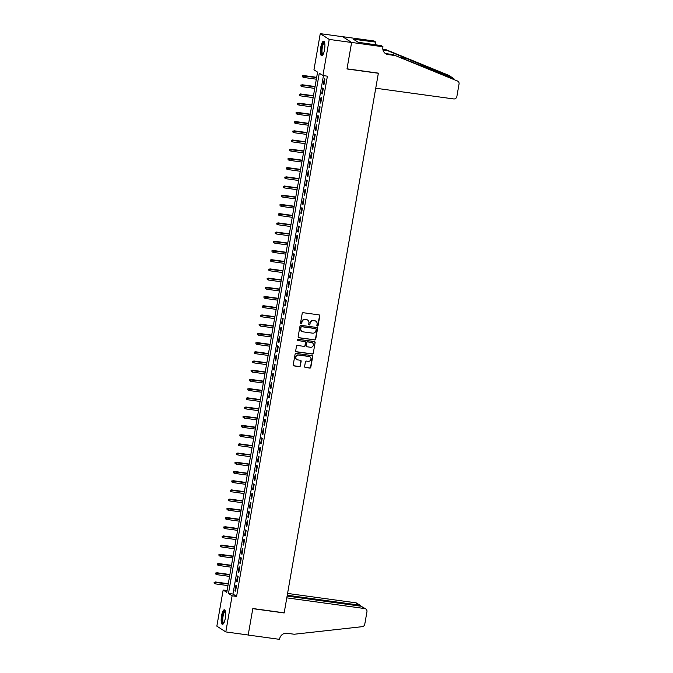 <?xml version="1.0" encoding="UTF-8"?>
<svg xmlns="http://www.w3.org/2000/svg" width="673" height="673" viewBox="0 0 673 673"><rect width="100%" height="100%" fill="white"/><g stroke="black" fill="none" stroke-linecap="round" stroke-linejoin="round"><path stroke-width="1.01" d="M317.378 326.06A0.648 0.614 122.8 0 0 318.11 325.513L319.784 315.906A0.925 0.883 122.8 0 0 319.061 314.888L303.229 312.709A0.925 0.883 122.8 0 0 302.194 313.492L300.52 323.099A0.648 0.614 122.8 0 0 301.024 323.814A0.648 0.614 122.8 0 0 301.748 323.267L301.967 322.022A2.961 2.818 122.8 0 1 305.281 319.515L306.602 319.7A2.961 2.818 122.8 0 1 308.915 322.973L308.697 324.218A0.648 0.614 122.8 0 0 309.201 324.933A0.648 0.614 122.8 0 0 309.925 324.386L310.144 323.149A2.961 2.818 122.8 0 1 313.467 320.642L314.779 320.819A2.961 2.818 122.8 0 1 317.092 324.1L316.874 325.345A0.648 0.614 122.8 0 0 317.378 326.06M317.025 325.875A0.648 0.614 122.8 0 0 317.866 325.353L319.54 315.755A0.925 0.883 122.8 0 0 319.28 314.947M300.671 323.629A0.648 0.614 122.8 0 0 301.504 323.107L301.967 322.022M308.848 324.756A0.648 0.614 122.8 0 0 309.689 324.235L310.144 323.149M221.526 615.854A7.344 2.053 97.8 0 1 224.42 609.788A7.344 2.053 97.8 0 1 225.304 618.285A7.344 2.053 97.8 0 1 222.418 624.351A7.344 2.053 97.8 0 1 221.526 615.854M320.76 47.287A7.344 2.053 97.8 0 1 323.646 41.221A7.344 2.053 97.8 0 1 324.537 49.718A7.344 2.053 97.8 0 1 321.652 55.783A7.344 2.053 97.8 0 1 320.76 47.287M304.617 366.44A0.925 0.883 122.8 0 0 305.34 367.458L309.782 368.072A0.925 0.883 122.8 0 0 310.817 367.29L312.676 356.623A0.925 0.883 122.8 0 0 311.952 355.596L296.128 353.426A0.925 0.883 122.8 0 0 295.085 354.208L293.226 364.875A0.925 0.883 122.8 0 0 293.95 365.902L299.308 366.634A0.925 0.883 122.8 0 0 300.351 365.851L301.142 361.292A0.925 0.883 122.8 0 0 300.427 360.265L297.76 359.895A2.473 2.356 122.8 0 1 295.969 356.665A2.473 2.356 122.8 0 1 298.61 355.066L309.033 356.497A2.473 2.356 122.8 0 1 310.825 359.727A2.473 2.356 122.8 0 1 308.184 361.325L306.451 361.09A0.925 0.883 122.8 0 0 305.407 361.872L304.617 366.44M382.979 46.757L351.626 42.449L347.016 68.823L378.377 73.13L375.744 88.23L453.695 98.939A2.827 2.692 122.8 0 0 456.866 96.542L459.053 83.974A2.827 2.692 122.8 0 0 457.48 81.012L395.211 55.548L388.043 54.563A6.595 6.276 -57.2 0 1 382.895 47.261L381.229 45.621L358.078 42.248L353.409 39.236L375.778 42.113L374.028 40.986L342.666 36.679L351.617 42.492L346.999 68.966L378.352 73.273L284.183 612.834L252.829 608.527L248.202 635.001L225.808 631.922L216.849 626.159L223.158 590.019L226.784 592.358L317.58 72.129L313.954 69.79L320.255 33.65L329.215 39.421L322.905 75.561L319.28 73.222L228.484 593.443L232.118 595.782L225.808 631.922M351.617 42.492L329.215 39.421M323.444 75.628L232.959 594.057L236.593 596.396L327.389 76.175L322.905 75.561M236.593 596.396L232.118 595.782M314.686 339.966A0.925 0.883 122.8 0 0 315.721 339.184L317.58 328.517A0.925 0.883 122.8 0 0 316.857 327.49L301.033 325.32A0.925 0.883 122.8 0 0 299.99 326.102L298.131 336.769A0.925 0.883 122.8 0 0 298.854 337.787L314.442 339.806A0.925 0.883 122.8 0 0 315.477 339.024L317.336 328.357A0.925 0.883 122.8 0 0 317.076 327.549M315.132 342.574L313.265 353.232A0.925 0.883 122.8 0 1 312.23 354.015L296.398 351.844A0.925 0.883 122.8 0 1 295.683 350.818L296.473 346.259A0.925 0.883 122.8 0 1 297.516 345.476L303.935 346.351A0.925 0.883 122.8 0 0 304.97 345.569L305.5 342.54A0.925 0.883 122.8 0 0 304.776 341.522L298.089 340.605A0.648 0.614 122.8 0 1 297.626 339.756A0.648 0.614 122.8 0 1 298.316 339.335L314.409 341.548A0.925 0.883 122.8 0 1 315.132 342.574L313.265 353.232M323.949 84.714L324.908 79.187L324.302 78.8L323.343 84.318L323.949 84.714M322.342 93.917L323.301 88.39L322.695 88.003L321.736 93.53L322.342 93.917M320.735 103.129L321.694 97.602L321.088 97.215L320.129 102.733L320.735 103.129M319.128 112.332L320.087 106.805L319.482 106.418L318.522 111.945L319.128 112.332M317.521 121.544L318.48 116.017L317.875 115.63L316.916 121.148L317.521 121.544M315.915 130.747L316.874 125.22L316.268 124.833L315.309 130.36L315.915 130.747M314.299 139.959L315.267 134.432L314.661 134.045L313.702 139.563L314.299 139.959M312.693 149.162L313.66 143.635L313.054 143.248L312.095 148.775L312.693 149.162M311.086 158.374L312.053 152.847L311.448 152.46L310.48 157.978L311.086 158.374M309.479 167.577L310.446 162.05L309.841 161.663L308.873 167.19L309.479 167.577M307.872 176.789L308.84 171.262L308.234 170.875L307.267 176.393L307.872 176.789M306.265 185.992L307.233 180.465L306.627 180.078L305.66 185.605L306.265 185.992M304.659 195.204L305.626 189.677L305.02 189.29L304.053 194.808L304.659 195.204M303.052 204.407L304.019 198.88L303.414 198.493L302.446 204.02L303.052 204.407M301.445 213.619L302.413 208.092L301.807 207.705L300.839 213.223L301.445 213.619M299.838 222.822L300.806 217.295L300.2 216.908L299.233 222.435L299.838 222.822M298.232 232.034L299.199 226.507L298.593 226.12L297.626 231.638L298.232 232.034M296.625 241.237L297.592 235.71L296.986 235.323L296.019 240.85L296.625 241.237M295.018 250.449L295.985 244.922L295.38 244.535L294.412 250.053L295.018 250.449M293.411 259.652L294.379 254.125L293.773 253.738L292.805 259.265L293.411 259.652M291.804 268.864L292.772 263.336L292.166 262.95L291.199 268.468L291.804 268.864M290.198 278.067L291.165 272.54L290.559 272.153L289.592 277.68L290.198 278.067M288.591 287.278L289.558 281.751L288.953 281.364L287.985 286.883L288.591 287.278M286.984 296.482L287.951 290.955L287.346 290.568L286.378 296.095L286.984 296.482M285.377 305.693L286.345 300.166L285.739 299.779L284.772 305.298L285.377 305.693M283.77 314.897L284.738 309.378L284.132 308.983L283.165 314.51L283.77 314.897M282.164 324.108L283.131 318.581L282.525 318.194L281.558 323.713L282.164 324.108M280.557 333.312L281.524 327.793L280.919 327.398L279.951 332.925L280.557 333.312M278.95 342.523L279.918 336.996L279.312 336.609L278.344 342.128L278.95 342.523M277.343 351.727L278.311 346.208L277.705 345.813L276.738 351.34L277.343 351.727M275.737 360.938L276.704 355.411L276.098 355.024L275.131 360.543L275.737 360.938M274.13 370.142L275.097 364.623L274.491 364.228L273.524 369.755L274.13 370.142M272.523 379.353L273.49 373.826L272.885 373.439L271.917 378.958L272.523 379.353M270.916 388.557L271.884 383.038L271.278 382.643L270.31 388.17L270.916 388.557M269.309 397.768L270.268 392.241L269.671 391.854L268.704 397.373L269.309 397.768M267.703 406.972L268.662 401.453L268.064 401.058L267.097 406.585L267.703 406.972M266.096 416.183L267.055 410.656L266.449 410.269L265.49 415.788L266.096 416.183M264.489 425.386L265.448 419.868L264.842 419.472L263.883 425L264.489 425.386M262.882 434.598L263.841 429.071L263.236 428.684L262.277 434.203L262.882 434.598M261.275 443.801L262.234 438.283L261.629 437.887L260.67 443.414L261.275 443.801M259.669 453.013L260.628 447.486L260.022 447.099L259.063 452.618L259.669 453.013M258.062 462.216L259.021 456.698L258.415 456.302L257.456 461.829L258.062 462.216M256.455 471.428L257.414 465.901L256.808 465.514L255.849 471.041L256.455 471.428M254.848 480.631L255.807 475.113L255.202 474.717L254.243 480.244L254.848 480.631M253.241 489.843L254.201 484.316L253.595 483.929L252.636 489.456L253.241 489.843M251.635 499.046L252.594 493.528L251.988 493.132L251.029 498.659L251.635 499.046M250.028 508.258L250.987 502.731L250.381 502.344L249.422 507.871L250.028 508.258M248.421 517.461L249.38 511.943L248.774 511.547L247.815 517.074L248.421 517.461M246.814 526.673L247.773 521.146L247.168 520.759L246.209 526.286L246.814 526.673M245.208 535.876L246.167 530.358L245.561 529.962L244.602 535.489L245.208 535.876M243.601 545.088L244.56 539.561L243.954 539.174L242.995 544.701L243.601 545.088M241.986 554.291L242.953 548.773L242.347 548.377L241.388 553.904L241.986 554.291M240.379 563.503L241.346 557.976L240.741 557.589L239.781 563.116L240.379 563.503M238.772 572.706L239.739 567.188L239.134 566.792L238.175 572.319L238.772 572.706M237.165 581.918L238.133 576.391L237.527 576.004L236.56 581.531L237.165 581.918M235.92 585.207L234.953 590.734L235.558 591.121L236.526 585.603L235.92 585.207M342.658 36.729L320.255 33.65M227.104 590.558L223.158 590.019M232.959 594.057L228.484 593.443M323.343 84.318L323.999 84.411M321.736 93.53L322.392 93.614M320.129 102.733L320.785 102.826M318.522 111.945L319.179 112.029M316.916 121.148L317.572 121.241M315.309 130.36L315.965 130.444M313.702 139.563L314.358 139.656M312.095 148.775L312.752 148.859M310.48 157.978L311.145 158.071M308.873 167.19L309.538 167.283M307.267 176.393L307.931 176.486M305.66 185.605L306.324 185.698M304.053 194.808L304.718 194.901M302.446 204.02L303.111 204.112M300.839 213.223L301.504 213.316M299.233 222.435L299.889 222.527M297.626 231.638L298.282 231.731M296.019 240.85L296.675 240.942M294.412 250.053L295.068 250.146M292.805 259.265L293.462 259.357M291.199 268.468L291.855 268.561M289.592 277.68L290.248 277.772M287.985 286.883L288.641 286.976M286.378 296.095L287.035 296.187M284.772 305.298L285.428 305.391M283.165 314.51L283.821 314.602M281.558 323.713L282.214 323.806M279.951 332.925L280.607 333.017M278.344 342.128L279.001 342.221M276.738 351.34L277.394 351.432M275.131 360.543L275.787 360.635M273.524 369.755L274.18 369.847M271.917 378.958L272.573 379.05M270.31 388.17L270.967 388.262M268.704 397.373L269.36 397.465M267.097 406.585L267.753 406.677M265.49 415.788L266.146 415.88M263.883 425L264.539 425.092M262.277 434.203L262.933 434.295M260.67 443.414L261.326 443.507M259.063 452.618L259.719 452.71M257.456 461.829L258.112 461.922M255.849 471.041L256.506 471.125M254.243 480.244L254.899 480.337M252.636 489.456L253.292 489.54M251.029 498.659L251.685 498.752M249.422 507.871L250.078 507.955M247.815 517.074L248.472 517.167M246.209 526.286L246.865 526.37M244.602 535.489L245.258 535.582M242.995 544.701L243.651 544.785M241.388 553.904L242.044 553.997M239.781 563.116L240.438 563.2M238.175 572.319L238.831 572.412M236.56 581.531L237.224 581.615M234.953 590.734L235.617 590.827M315.755 321.147A2.961 2.818 122.8 0 0 314.543 320.668L314.779 320.819M309.9 322.99A2.961 2.818 122.8 0 1 313.223 320.483L314.543 320.668M307.578 320.028A2.961 2.818 122.8 0 0 306.358 319.54L306.602 319.7M301.723 321.871A2.961 2.818 122.8 0 1 305.046 319.364L306.358 319.54M298.4 337.577A0.925 0.883 122.8 0 0 298.61 337.636L314.442 339.806M316.175 329.341A0.648 0.614 122.8 0 0 315.671 328.626L301.773 326.716A0.648 0.614 122.8 0 0 301.05 327.263L300.823 328.575A2.961 2.818 122.8 0 0 303.128 331.856L312.634 333.16A2.961 2.818 122.8 0 0 315.948 330.653L316.175 329.341M301.916 331.368A2.961 2.818 122.8 0 1 300.579 328.416L300.806 327.112A0.648 0.614 122.8 0 1 301.538 326.565L315.427 328.466M295.943 351.626A0.925 0.883 122.8 0 0 296.162 351.685L311.986 353.863A0.925 0.883 122.8 0 0 313.029 353.081M304.995 341.581A0.925 0.883 122.8 0 0 304.533 341.362L298.089 340.605M310.598 347.268A2.473 2.356 122.8 0 0 312.356 342.776A2.473 2.356 122.8 0 0 311.439 342.431L307.763 341.926A0.925 0.883 122.8 0 0 306.728 342.717L306.198 345.737A0.925 0.883 122.8 0 0 306.922 346.763L310.598 347.268M312.23 342.7A2.473 2.356 122.8 0 0 311.195 342.279L311.439 342.431M306.467 346.553A0.925 0.883 122.8 0 1 305.963 345.586L306.484 342.557A0.925 0.883 122.8 0 1 307.527 341.775L311.195 342.279M314.888 342.414A0.925 0.883 122.8 0 0 314.619 341.606M309.824 356.757A2.473 2.356 122.8 0 0 308.789 356.337L309.033 356.497M296.726 359.475A2.473 2.356 122.8 0 1 298.366 354.907L308.789 356.337M293.487 365.683A0.925 0.883 122.8 0 0 293.706 365.742L299.073 366.482A0.925 0.883 122.8 0 0 300.108 365.7L300.907 361.132A0.925 0.883 122.8 0 0 300.638 360.324M304.877 367.248A0.925 0.883 122.8 0 0 305.096 367.307L309.538 367.912A0.925 0.883 122.8 0 0 310.573 367.13L312.432 356.471A0.925 0.883 122.8 0 0 312.171 355.655M302.488 75.797L302.572 76.873L302.488 75.797L304.053 75.805L303.767 77.462L316.352 79.195M302.732 75.956L316.638 77.538M303.616 75.527L316.672 77.319M303.767 77.462L302.572 76.873M322.889 54.816A6.36 1.775 97.8 0 1 321.408 50.795A6.36 1.775 97.8 0 1 322.56 44.393A6.36 1.775 97.8 0 1 324.579 42.492M324.664 42.845A5.889 1.649 -82.2 0 0 324.613 42.828A5.889 1.649 -82.2 0 0 321.997 50.694A5.889 1.649 -82.2 0 0 323.015 54.496A5.889 1.649 -82.2 0 0 323.065 54.496M324.024 41.415A7.302 2.044 -82.2 0 0 321.114 51.123A7.302 2.044 -82.2 0 0 322.064 55.699M223.655 623.375A6.36 1.775 97.8 0 1 222.174 619.362A6.36 1.775 97.8 0 1 223.335 612.96A6.36 1.775 97.8 0 1 225.346 611.059M225.438 611.404A5.889 1.649 -82.2 0 0 225.379 611.395A5.889 1.649 -82.2 0 0 222.771 619.261A5.889 1.649 -82.2 0 0 223.781 623.063A5.889 1.649 -82.2 0 0 223.831 623.063M224.79 609.982A7.302 2.044 -82.2 0 0 221.888 619.69A7.302 2.044 -82.2 0 0 222.83 624.266M395.211 55.548L453.939 78.733L452.063 77.521L387.581 50.635L382.987 50.004M387.581 50.635L386.252 49.785L382.853 49.314M384.964 53.192A6.595 6.276 -57.2 0 0 386.714 53.714L393.882 54.698M452.626 77.832L448.521 75.241L386.252 49.785M351.626 42.449L342.666 36.679M375.307 44.813L375.778 42.113M448.521 75.241A2.827 2.692 -57.2 0 1 448.941 75.46L452.559 77.79M457.48 81.012L457.901 81.231M355.882 40.834L356.101 39.606M361.132 606.238L365.792 608.956A2.827 2.692 122.8 0 1 366.953 611.707L364.758 624.275A2.827 2.692 122.8 0 1 362.251 626.672L294.21 634.244L287.043 633.259A6.595 6.276 122.8 0 0 279.648 638.845L279.556 639.35L248.194 635.043L252.804 608.661L284.157 612.968L286.799 597.868L364.749 608.569L361.132 606.238L287.11 596.076M287.262 595.226L359.407 605.136L355.79 602.806A2.827 2.692 -57.2 0 1 356.841 603.193L360.392 605.481L359.407 605.136L359.264 605.986M287.573 593.435L355.79 602.806M365.792 608.956A2.827 2.692 122.8 0 0 364.749 608.569M361.031 606.23L360.392 605.481M300.881 85L300.966 86.077L300.881 85L302.446 85.017L302.16 86.674L314.745 88.399M301.125 85.16L315.031 86.741M302.009 84.731L315.065 86.523M302.16 86.674L300.966 86.077M299.275 94.212L299.359 95.288L299.275 94.212L300.839 94.22L300.553 95.877L313.138 97.61M299.519 94.371L313.425 95.953M300.402 93.942L313.458 95.734M300.553 95.877L299.359 95.288M297.668 103.423L297.744 104.492L297.668 103.423L299.233 103.432L298.947 105.089L311.532 106.814M297.912 103.575L311.818 105.156M298.795 103.146L311.851 104.938M298.947 105.089L297.744 104.492M296.061 112.627L296.137 113.703L296.061 112.627L297.626 112.635L297.34 114.292L309.925 116.025M296.305 112.786L310.211 114.368M297.188 112.357L310.245 114.149M297.34 114.292L296.137 113.703M294.454 121.838L294.53 122.915L294.454 121.838L296.019 121.847L295.733 123.504L308.318 125.228M294.698 121.99L308.604 123.571M295.582 121.561L308.638 123.352M295.733 123.504L294.53 122.915M292.848 131.042L292.923 132.118L292.848 131.042L294.412 131.05L294.126 132.707L306.711 134.44M293.091 131.201L306.997 132.783M293.975 130.772L307.031 132.564M294.126 132.707L292.923 132.118M291.241 140.253L291.316 141.33L291.241 140.253L292.805 140.262L292.519 141.919L305.096 143.643M291.485 140.405L305.391 141.986M292.368 139.976L305.424 141.767M292.519 141.919L291.316 141.33M289.634 149.456L289.71 150.533L289.634 149.456L291.199 149.465L290.913 151.122L303.489 152.855M289.87 149.616L303.784 151.198M290.761 149.187L303.817 150.979M290.913 151.122L289.71 150.533M288.027 158.668L288.103 159.745L288.027 158.668L289.592 158.677L289.306 160.334L301.883 162.058M288.263 158.82L302.177 160.401M289.154 158.391L302.211 160.182M289.306 160.334L288.103 159.745M286.42 167.871L286.496 168.948L286.42 167.871L287.985 167.88L287.699 169.537L300.276 171.27M286.656 168.031L300.57 169.613M287.548 167.602L300.604 169.394M287.699 169.537L286.496 168.948M284.814 177.083L284.889 178.16L284.814 177.083L286.378 177.092L286.092 178.749L298.669 180.473M285.049 177.235L298.963 178.816M285.941 176.806L298.997 178.597M286.092 178.749L284.889 178.16M283.207 186.286L283.283 187.363L283.207 186.286L284.772 186.295L284.486 187.952L297.062 189.685M283.442 186.446L297.357 188.028M284.334 186.017L297.39 187.809M284.486 187.952L283.283 187.363M281.6 195.498L281.676 196.575L281.6 195.498L283.165 195.507L282.879 197.164L295.455 198.888M281.836 195.65L295.75 197.231M282.727 195.22L295.784 197.012M282.879 197.164L281.676 196.575M279.993 204.701L280.069 205.778L279.993 204.701L281.558 204.71L281.272 206.367L293.849 208.1M280.229 204.861L294.143 206.443M281.121 204.432L294.177 206.224M281.272 206.367L280.069 205.778M278.386 213.913L278.462 214.99L278.386 213.913L279.951 213.921L279.665 215.579L292.242 217.303M278.622 214.064L292.536 215.646M279.514 213.635L292.57 215.436M279.665 215.579L278.462 214.99M276.78 223.116L276.855 224.193L276.78 223.116L278.344 223.125L278.058 224.782L290.635 226.515M277.015 223.276L290.929 224.858M277.907 222.847L290.963 224.639M278.058 224.782L276.855 224.193M275.173 232.328L275.249 233.405L275.173 232.328L276.738 232.336L276.452 233.994L289.028 235.718M275.408 232.479L289.323 234.061M276.3 232.05L289.356 233.851M276.452 233.994L275.249 233.405M273.558 241.531L273.642 242.608L273.558 241.531L275.131 241.54L274.836 243.197L287.421 244.93M273.802 241.691L287.716 243.273M274.693 241.262L287.75 243.054M274.836 243.197L273.642 242.608M271.951 250.743L272.035 251.82L271.951 250.743L273.524 250.751L273.23 252.409L285.815 254.133M272.195 250.894L286.109 252.476M273.087 250.465L286.143 252.266M273.23 252.409L272.035 251.82M270.344 259.946L270.428 261.023L270.344 259.946L271.917 259.955L271.623 261.612L284.208 263.345M270.588 260.106L284.502 261.688M271.48 259.677L284.536 261.469M271.623 261.612L270.428 261.023M268.737 269.158L268.821 270.235L268.737 269.158L270.31 269.166L270.016 270.824L282.601 272.548M268.981 269.309L282.896 270.891M269.873 268.88L282.929 270.681M270.016 270.824L268.821 270.235M267.131 278.361L267.215 279.438L267.131 278.361L268.704 278.37L268.409 280.027L280.994 281.76M267.374 278.521L281.289 280.103M268.266 278.092L281.322 279.884M268.409 280.027L267.215 279.438M265.524 287.573L265.608 288.65L265.524 287.573L267.097 287.581L266.802 289.239L279.388 290.963M265.768 287.724L279.682 289.306M266.659 287.295L279.716 289.096M266.802 289.239L265.608 288.65M263.917 296.776L264.001 297.853L263.917 296.776L265.49 296.785L265.196 298.442L277.781 300.175M264.161 296.936L278.067 298.518M265.053 296.507L278.109 298.299M265.196 298.442L264.001 297.853M262.31 305.988L262.394 307.065L262.31 305.988L263.883 305.996L263.589 307.654L276.174 309.378M262.554 306.139L276.46 307.721M263.446 305.71L276.502 307.511M263.589 307.654L262.394 307.065M260.703 315.191L260.788 316.268L260.703 315.191L262.277 315.2L261.982 316.857L274.567 318.59M260.947 315.351L274.853 316.933M261.839 314.922L274.895 316.714M261.982 316.857L260.788 316.268M259.097 324.403L259.181 325.48L259.097 324.403L260.67 324.411L260.375 326.069L272.96 327.793M259.341 324.554L273.246 326.136M260.232 324.125L273.288 325.925M260.375 326.069L259.181 325.48M257.49 333.606L257.574 334.683L257.49 333.606L259.063 333.615L258.769 335.272L271.354 337.005M257.734 333.766L271.64 335.347M258.625 333.337L271.682 335.129M258.769 335.272L257.574 334.683M255.883 342.818L255.967 343.895L255.883 342.818L257.456 342.826L257.162 344.483L269.747 346.208M256.127 342.969L270.033 344.551M257.019 342.549L270.075 344.34M257.162 344.483L255.967 343.895M254.276 352.021L254.36 353.098L254.276 352.021L255.849 352.029L255.555 353.687L268.14 355.42M254.52 352.181L268.426 353.762M255.412 351.752L268.468 353.544M255.555 353.687L254.36 353.098M252.669 361.233L252.754 362.31L252.669 361.233L254.243 361.241L253.948 362.898L266.533 364.623M252.913 361.384L266.819 362.966M253.805 360.964L266.861 362.755M253.948 362.898L252.754 362.31M251.063 370.436L251.147 371.513L251.063 370.436L252.636 370.444L252.341 372.102L264.926 373.835M251.307 370.596L265.212 372.177M252.198 370.167L265.255 371.959M252.341 372.102L251.147 371.513M249.456 379.648L249.54 380.725L249.456 379.648L251.029 379.656L250.735 381.313L263.32 383.038M249.7 379.799L263.606 381.381M250.592 379.379L263.648 381.17M250.735 381.313L249.54 380.725M247.849 388.851L247.933 389.928L247.849 388.851L249.422 388.859L249.128 390.517L261.713 392.25M248.093 389.011L261.999 390.592M248.985 388.582L262.041 390.374M249.128 390.517L247.933 389.928M246.242 398.063L246.326 399.139L246.242 398.063L247.807 398.071L247.521 399.728L260.106 401.453M246.486 398.214L260.392 399.796M247.378 397.793L260.434 399.585M247.521 399.728L246.326 399.139M244.636 407.266L244.72 408.343L244.636 407.266L246.2 407.274L245.914 408.932L258.499 410.665M244.879 407.426L258.785 409.007M245.771 406.997L258.827 408.789M245.914 408.932L244.72 408.343M243.029 416.478L243.113 417.554L243.029 416.478L244.593 416.486L244.307 418.143L256.893 419.868M243.273 416.629L257.179 418.211M244.164 416.208L257.221 418M244.307 418.143L243.113 417.554M241.422 425.681L241.506 426.758L241.422 425.681L242.987 425.689L242.701 427.347L255.286 429.08M241.666 425.841L255.572 427.422M242.558 425.412L255.614 427.204M242.701 427.347L241.506 426.758M239.815 434.893L239.899 435.969L239.815 434.893L241.38 434.901L241.094 436.558L253.679 438.283M240.059 435.044L253.965 436.626M240.951 434.623L254.007 436.415M241.094 436.558L239.899 435.969M238.208 444.096L238.292 445.173L238.208 444.096L239.773 444.104L239.487 445.762L252.072 447.495M238.452 444.256L252.358 445.837M239.344 443.827L252.4 445.619M239.487 445.762L238.292 445.173M236.602 453.308L236.686 454.384L236.602 453.308L238.166 453.316L237.88 454.973L250.465 456.698M236.846 453.459L250.751 455.041M237.737 453.038L250.793 454.83M237.88 454.973L236.686 454.384M234.995 462.511L235.079 463.588L234.995 462.511L236.56 462.519L236.273 464.177L248.859 465.909M235.239 462.671L249.145 464.252M236.13 462.242L249.187 464.034M236.273 464.177L235.079 463.588M233.388 471.723L233.472 472.799L233.388 471.723L234.953 471.731L234.667 473.388L247.252 475.113M233.632 471.874L247.538 473.455M234.524 471.453L247.58 473.245M234.667 473.388L233.472 472.799M231.781 480.926L231.865 482.003L231.781 480.926L233.346 480.934L233.06 482.591L245.645 484.324M232.025 481.086L245.931 482.667M232.908 480.657L245.973 482.448M233.06 482.591L231.865 482.003M230.174 490.137L230.259 491.214L230.174 490.137L231.739 490.146L231.453 491.803L244.038 493.528M230.418 490.289L244.324 491.87M231.302 489.868L244.358 491.66M231.453 491.803L230.259 491.214M228.568 499.341L228.652 500.418L228.568 499.341L230.132 499.349L229.846 501.006L242.431 502.739M228.812 499.501L242.717 501.082M229.695 499.072L242.751 500.863M229.846 501.006L228.652 500.418M226.961 508.552L227.045 509.629L226.961 508.552L228.526 508.561L228.24 510.218L240.825 511.943M227.205 508.704L241.111 510.285M228.088 508.283L241.144 510.075M228.24 510.218L227.045 509.629M225.354 517.756L225.43 518.833L225.354 517.756L226.919 517.764L226.633 519.43L239.218 521.154M225.598 517.916L239.504 519.497M226.481 517.487L239.538 519.278M226.633 519.43L225.43 518.833M223.747 526.967L223.823 528.044L223.747 526.967L225.312 526.976L225.026 528.633L237.611 530.358M223.991 527.119L237.897 528.7M224.875 526.698L237.931 528.49M225.026 528.633L223.823 528.044M222.14 536.171L222.216 537.247L222.14 536.171L223.705 536.188L223.419 537.845L236.004 539.569M222.384 536.331L236.29 537.912M223.268 535.901L236.324 537.693M223.419 537.845L222.216 537.247M220.534 545.382L220.609 546.459L220.534 545.382L222.098 545.391L221.812 547.048L234.397 548.773M220.778 545.534L234.684 547.115M221.661 545.113L234.717 546.905M221.812 547.048L220.609 546.459M218.927 554.586L219.003 555.662L218.927 554.586L220.492 554.602L220.206 556.26L232.782 557.984M219.171 554.745L233.077 556.327M220.054 554.316L233.11 556.108M220.206 556.26L219.003 555.662M217.32 563.797L217.396 564.874L217.32 563.797L218.885 563.806L218.599 565.463L231.176 567.188M217.556 563.949L231.47 565.53M218.447 563.528L231.504 565.32M218.599 565.463L217.396 564.874M215.713 573.001L215.789 574.077L215.713 573.001L217.278 573.017L216.992 574.675L229.569 576.399M215.949 573.16L229.863 574.742M216.841 572.731L229.897 574.523M216.992 574.675L215.789 574.077M214.107 582.212L214.182 583.289L214.107 582.212L215.671 582.221L215.385 583.878L227.962 585.603M214.342 582.364L228.256 583.945M215.234 581.943L228.29 583.735M215.385 583.878L214.182 583.289M386.714 53.714L388.043 54.563M406.669 58.442L401.217 57.693"/></g></svg>
